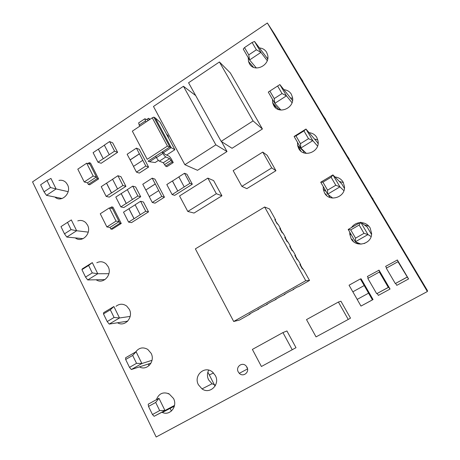 <?xml version="1.0" encoding="UTF-8"?>
<svg xmlns="http://www.w3.org/2000/svg" width="460" height="460" viewBox="0 0 460 460"><rect width="100%" height="100%" fill="white"/><g stroke="black" fill="none" stroke-linecap="round" stroke-linejoin="round"><path stroke-width="0.69" d="M284.458 50.738L302.841 81.575M307.263 88.998L325.588 119.738M330.694 128.311L348.95 158.93M354.775 168.711L372.951 199.203M379.54 210.249L397.624 240.586M331.102 177.232L322.92 182.143L327.583 190.152L335.806 185.248L331.102 177.232L332.919 174.903L339.946 186.869L327.669 194.172L320.718 182.229L332.919 174.903L341.774 183.925L344.419 188.416M275.787 107.956L272.602 102.471M300.892 151.144L297.608 145.492M326.755 195.638L325.76 193.93M353.418 241.511L352.067 239.189M359.145 225.055L350.738 229.891L355.557 238.159L363.998 233.335L359.145 225.055L360.721 222.232L367.977 234.583L355.367 241.776L348.197 229.448L360.721 222.232L367.109 226.964L371.548 234.502M367.758 241.563L364.228 243.564M303.945 130.91L295.97 135.89L300.489 143.646L308.499 138.678L303.945 130.91L305.98 129.041L312.794 140.645L300.828 148.045L294.095 136.47L305.98 129.041L317.153 142.1L318.107 143.715M397.762 240.344L397.009 239.562M371.111 236.549L367.977 234.583L363.998 233.335M361.019 244.162L355.367 241.776L355.557 238.159M348.197 229.448L350.738 229.891M373.089 198.956L371.76 197.208M349.082 158.689L347.214 156.026M325.72 119.496L323.34 115.966M302.967 81.34L300.104 76.992M343.907 190.687L339.946 186.869L335.806 185.248M332.706 198.082L327.669 194.172L327.583 190.152M317.567 146.067L312.794 140.645L308.499 138.678M306.331 153.398L300.828 148.045L300.489 143.646M292.548 100.585L279.864 84.588L286.471 95.835L274.81 103.333L268.283 92.103L269.853 91.057L274.235 98.578L282.037 93.547L277.621 86.014L269.853 91.057M292.019 102.724L286.471 95.835L282.037 93.547M280.933 110.061L274.81 103.333L274.235 98.578M267.691 58.909L254.535 41.469L260.946 52.382L249.579 59.961L243.242 49.07L244.524 47.587L248.774 54.878L256.381 49.789L252.097 42.487L244.524 47.587M267.231 60.628L260.946 52.382L256.381 49.789M256.346 67.988L249.579 59.961L248.774 54.878M320.718 182.229L322.92 182.143M294.095 136.47L295.97 135.89M279.864 84.588L277.621 86.014M254.535 41.469L252.097 42.487M207.862 372.105L215.044 386.153M174.006 407.261L173.65 406.542M171.436 411.027L170.131 408.388M149.052 365.648L148.252 364.032M127.293 321.546L127.132 321.224M68.166 191.659L56.103 188.945L46.5 195.345L44.039 191.826L50.45 187.536L47.006 180.504L40.618 184.805L44.039 191.826M62.1 198.507L46.5 195.345M47.006 180.504L50.939 178.434L56.103 188.945L50.45 187.536M88.262 232.133L76.642 230.742L66.821 237.055L64.492 233.847L71.058 229.615L67.516 222.381L60.979 226.625L64.492 233.847M83.093 238.665L66.821 237.055M67.516 222.381L71.329 219.932L76.642 230.742L71.058 229.615M108.922 273.706L97.767 273.734L87.716 279.95L85.537 277.075L92.259 272.906L88.613 265.466L81.92 269.646L85.537 277.075M104.983 279.599L87.716 279.95M81.92 269.646L82.311 268.858L92.299 262.614L97.767 273.734L92.259 272.906M130.168 316.417L119.502 317.969L109.21 324.087L107.197 321.563L114.074 317.463L110.32 309.798L103.471 313.91L107.197 321.563M127.707 321.132L109.21 324.087M103.471 313.91L103.649 312.673L113.879 306.527L119.502 317.969L114.074 317.463M152.024 360.312L141.875 363.509L131.341 369.518L129.496 367.362L136.54 363.337L132.675 355.442L125.66 359.484L129.496 367.362M151.001 363.141L131.341 369.518M125.66 359.484L125.614 357.765L136.091 351.728L141.875 363.509L136.54 363.337M174.518 405.415L154.123 416.294L152.461 414.535L159.677 410.59L155.698 402.46L148.511 406.421L152.461 414.535M174.461 405.697L154.123 416.294M148.511 406.421L148.229 404.19L158.959 398.268L164.921 410.406L159.677 410.59M88.613 265.466L92.299 262.614M110.32 309.798L113.879 306.527M132.675 355.442L136.091 351.728M155.698 402.46L158.959 398.268M213.52 372.974L209.306 374.929M297.499 142.324L297.614 145.538L298.764 148.614C303.652 158.165 320.062 151.938 318.084 141.151L316.802 137.442C315.031 134.613 312.466 133.032 309.103 132.693M272.504 99.366L272.694 102.925L273.723 105.512C278.593 115.04 294.969 108.008 292.479 97.33L291.318 94.208C289.622 91.494 287.149 89.993 283.912 89.694M328.526 194.839L329.866 197.461M323.253 186.587L323.282 189.284L324.57 193.016C329.429 202.521 345.736 197.282 344.459 186.495L343.068 181.999C341.199 179.02 338.497 177.353 334.966 176.985M355.994 242.04L358.208 243.909M349.801 232.214L349.749 234.134L351.164 238.792C355.948 248.124 371.91 244.111 371.611 233.525L370.145 227.936C368.086 224.681 365.119 222.916 361.249 222.623M248.233 57.649L248.492 61.45L249.412 63.664C254.23 73.111 270.486 65.412 267.628 54.912L266.582 52.239C264.943 49.622 262.556 48.191 259.423 47.949M208.702 370.127C207.063 373.29 207.029 376.539 208.604 379.874L212.048 383.772L215.562 385.192M198.438 384.801L202.02 388.89C209.933 394.784 220.386 384.376 215.337 375.532L212.6 372.111C204.786 365.067 193.2 375.532 198.438 384.801M246.819 367.511L247.451 368.46M238.274 371.945L239.292 373.324C243.144 377.516 249.872 372.18 246.974 367.201L246.175 366.051C242.408 361.514 235.313 366.827 238.274 371.945M139.438 366.89C146.907 371.266 155.52 361.278 151.104 353.28L147.792 349.428C143.031 346.782 138.977 347.633 135.631 351.992M75.285 237.895C82.064 243.472 92.017 233.168 87.538 225.107L85.813 222.709C83.455 220.547 80.782 219.937 77.78 220.886M54.947 197.058C61.393 203.291 72.036 192.867 67.493 184.684L66.033 182.585C64.026 180.584 61.657 179.866 58.932 180.429M173.518 406.191L174.259 406.508M161.897 412.24L162.357 412.453C169.964 416.139 177.836 406.329 173.512 398.469L169.113 393.863C163.076 391.569 158.838 393.513 156.394 399.688M117.53 322.759C124.804 327.393 133.728 317.32 129.323 309.356L126.736 306.107C123.096 303.542 119.519 303.606 116.012 306.303M96.151 279.778C103.201 284.82 112.568 274.631 108.14 266.65L106.053 263.873C103.178 261.504 100.09 261.13 96.784 262.752M168.676 138.184L168.095 135.729L166.445 134.038M368.345 278.122L367.396 276.477L379.046 270.164L390.068 289.035L378.356 295.395L390.068 289.035M87.521 182.821L88.326 184.431L97.238 178.56L98.601 178.946L90.574 163.127L89.182 162.679L87.831 163.582M98.601 178.946L89.723 184.793L88.326 184.431M109.998 227.401L110.825 229.051L119.956 223.261L121.25 223.468L112.982 207.172L111.659 206.902L109.923 208.018M121.25 223.468L112.154 229.235L110.825 229.051M395.663 283.44L396.79 285.349L408.578 278.95L397.365 260.009L385.641 266.363L386.607 268.013M408.578 278.95L396.79 285.349M192.786 208.357L187.795 211.462L179.549 195.954L207.857 178.118L213.624 180.59L221.921 195.787L216.959 198.864M216.965 198.875L198.927 210.047M187.795 211.462L194.045 213.055L198.904 210.042M296.004 347.679L286.919 330.959L282.934 332.586L252.379 349.41L261.412 366.499L296.004 347.679M266.415 171.189L271.733 167.9L275.948 170.712L270.762 173.909M270.767 173.926L251.93 185.53M251.913 185.524L246.83 188.652L241.874 186.357L233.157 170.637L262.752 152.087L267.185 155.308L275.948 170.712M340.929 301.225L350.503 318.142L348.237 319.441L338.405 302.036L340.929 301.225M152.191 178.175L155.233 183.96L145.785 190.02L142.778 184.247L152.191 178.175L154.922 179.112L164.444 197.19L155.014 203.165L152.277 202.469L149.241 196.644L158.723 190.601L161.788 196.431L164.444 197.19M360.375 278.927L364.199 285.551L352.831 291.818L349.054 285.211L360.375 278.927L361.129 278.863L373.06 299.552L360.979 306.084L357.167 299.408L368.581 293.158L372.433 299.845L373.06 299.552M142.801 160.304L139.46 153.835L130.174 159.948L127.138 154.261L136.401 148.131L139.259 149.35L148.586 167.072L139.311 173.098L136.447 172.115L133.475 166.411L142.801 160.304L145.803 166.02L136.447 172.115M109.612 141.571L114.569 151.144L109.261 154.681L104.334 145.113L109.612 141.571L112.688 142.836L117.61 152.323L101.148 163.271L97.968 162.208L93.098 152.662L98.325 149.149L103.224 158.706L97.968 162.208M184.506 173.259L189.917 183.321L184.224 186.921L178.848 176.87L184.506 173.259L186.955 174.254L192.314 184.218L174.679 195.356L172.12 194.574L166.808 184.552L172.414 180.975L177.755 191.015L172.12 194.574M132.733 186.122L137.845 195.994L132.399 199.479L127.322 189.618L132.733 186.122L135.631 186.973L140.702 196.748L123.826 207.546L120.825 206.902L115.805 197.064L121.164 193.597L126.212 203.446L120.825 206.902M117.915 175.726L122.935 185.483L117.57 188.968L112.579 179.222L117.915 175.726L120.934 176.669L125.913 186.334L109.273 197.121L106.156 196.38L101.223 186.656L106.507 183.195L111.469 192.93L106.156 196.38M360.013 222.634C356.414 222.968 353.585 224.595 351.526 227.527M32.545 181.873L156.176 437L427.369 291.531L267.358 23L32.545 181.873M140.582 201.284L145.745 211.261L140.26 214.728L135.125 204.769L140.582 201.284L143.416 201.992L148.54 211.864L131.525 222.611L128.582 222.117L123.516 212.175L128.921 208.731L134.015 218.678L128.582 222.117M302.789 269.048L300.38 264.736L300.006 264.713M297.712 259.969L295.337 255.72L294.946 255.668M292.663 250.941L290.317 246.75L289.921 246.675M287.644 241.966L285.332 237.837L284.918 237.739M282.653 233.047L280.376 228.976L279.95 228.85M277.69 224.175L275.011 220.018M165.6 166.129L171.954 162.023L173.248 162.581L166.922 166.664L165.6 166.129L163.288 162.76L169.642 158.637L171.074 160.379L164.726 164.484M173.248 162.581L171.597 159.499C170.579 157.717 169.631 156.555 168.745 156.026L164.927 154.313L163.501 152.605L171.172 147.602L155.221 117.927L160.063 122.193L174.88 149.701L166.618 155.072M149.339 119.772L148.545 118.289L150.058 119.289M234.951 81.006L230.339 72.95L219.426 61.973L188.571 82.765L221.156 141.381L232.058 148.281L262.413 128.978L257.617 120.6M234.991 81.04L257.635 120.589M221.524 141.617L222.404 143.204M158.01 114.902L184.874 164.709L197.501 170.303L227.016 151.536L222.387 143.215M427.369 291.531L427.455 290.639L274.488 34.011L267.358 23M168.412 393.524L168.274 393.95M267.823 57.948L266.892 57.851M368.845 226.176L364.412 224.969M343.419 182.649L339.29 181.395M292.612 98.302L290.398 97.876M279.392 108.364L279.519 109.825M317.831 139.903L314.536 139.041M303.433 150.581L304.02 152.91M145.745 211.261L148.54 211.864M135.154 204.821L128.921 208.731M129.001 208.748L134.101 218.695L140.26 214.728M122.935 185.483L125.913 186.334M112.608 179.285L106.507 183.195M106.599 183.224L111.556 192.953L117.57 188.968M137.845 195.994L140.702 196.748M127.351 189.681L121.164 193.597M121.25 193.62L126.299 203.469L132.399 199.479M178.877 176.922L172.488 181.004L177.755 191.015M189.917 183.321L192.314 184.218M177.824 191.038L184.224 186.921M104.368 145.188L98.417 149.184L103.224 158.706M114.569 151.144L117.61 152.323M103.316 158.734L109.261 154.681M145.803 166.02L148.586 167.072M136.401 148.131L139.38 153.801L130.088 159.913M130.174 159.948L133.526 166.376M368.581 293.158L364.216 285.551L352.831 291.818M352.854 291.812L357.19 299.397M372.433 299.845L360.979 306.084M158.723 190.601L155.313 183.983L145.785 190.02M145.866 190.043L149.293 196.615M161.788 196.431L152.277 202.469M312.081 316.532L306.509 319.602L316.043 336.892L321.666 333.839M312.075 316.52L338.405 302.036M342.499 322.552L348.237 319.441M342.504 322.563L321.672 333.851M271.733 167.9L262.752 152.087M266.42 171.201L241.874 186.357M292.249 349.784L282.934 332.586M207.857 178.118L216.349 193.712L221.921 195.787M211.261 196.874L216.349 193.712M211.272 196.88L192.792 208.368M407.33 277.075L397.963 261.723L386.291 268.186L395.312 283.55L407.33 277.075L397.963 261.723M408.48 278.978L397.21 259.946M407.083 277.121L395.312 283.55M119.111 221.628L112.47 208.535L109.359 207.903L100.257 213.762L106.881 226.952L110.015 227.401L119.111 221.628L116.046 221.122L109.359 207.903M119.956 223.261L111.659 206.902M116.046 221.122L106.881 226.952M233.691 321.488L305.768 280.692L309.534 280.456L303.157 269.06L302.427 269.037L299.874 264.477L300.622 264.529L298.091 260.003L297.332 259.929L294.797 255.398L295.567 255.495L293.055 251.005L292.267 250.878L289.748 246.37L290.547 246.525L288.046 242.058L287.236 241.88L284.728 237.4L285.556 237.601L283.072 233.157L282.233 232.933L279.743 228.476L280.594 228.729L278.122 224.313L277.259 224.037L274.781 219.61L275.661 219.914L269.531 208.966L264.632 207L195.368 248.866L233.691 321.488L239.493 320.051L250.183 314.007L250.044 313.743M309.534 280.456L298.333 286.787L297.574 286.867L293.095 289.403L293.877 289.305L293.733 289.041M293.877 289.305L288.633 291.922L284.188 294.44L285.016 294.314L284.872 294.049M285.016 294.314L279.755 296.941L275.339 299.443L276.218 299.287L276.075 299.023M276.218 299.287L270.94 301.927L266.553 304.411L267.478 304.227L267.34 303.962M267.478 304.227L262.183 306.877L257.83 309.344L258.802 309.137L258.664 308.873M258.802 309.137L253.489 311.794L249.165 314.243L250.183 314.007M275.661 219.914L275.31 220.121M280.594 228.729L280.243 228.936M285.556 237.601L285.206 237.808M290.547 246.525L290.191 246.727M295.567 255.495L295.211 255.702M300.622 264.529L300.265 264.73M305.768 280.692L264.632 207M96.41 176.973L89.97 164.266L86.687 163.214L77.803 169.159L84.232 181.959L87.544 182.827L96.41 176.973L93.173 176.036L86.687 163.214M97.238 178.56L89.182 162.679M93.173 176.036L84.232 181.959M388.752 287.218L379.891 272.044L379.339 272.038L367.827 278.409L376.688 293.716L388.752 287.218L388.297 287.379L379.339 272.038M378.804 270.152L389.884 289.116M377.252 293.491L378.356 295.395M376.688 293.716L388.297 287.379M152.26 117.817L132.348 131.152L147.2 159.321L167.434 146.09L152.26 117.817L153.818 117.133L169.838 146.953L174.88 149.701M167.434 146.09L169.838 146.953L162.133 151.984L163.501 152.605M156.429 157.607L162.886 153.398C163.933 155.233 164.91 156.417 165.824 156.958L159.384 161.144C158.453 160.615 157.469 159.436 156.429 157.607L155.681 156.193L148.062 161.167L149.494 161.736L156.273 157.314M148.448 120.37L144.865 118.755L145.504 120.825L139.161 125.074L139.754 126.189M139.161 125.074L138.765 122.849M145.504 120.825L146.096 121.94M153.818 117.133L155.221 117.927M147.2 159.321L132.348 131.152M158.424 160.402L155.158 162.53L149.494 161.736M148.545 118.289L146.786 119.468M159.384 161.144L163.288 162.76M162.886 153.398L162.133 151.984L155.681 156.193M165.824 156.958L169.642 158.637M171.954 162.023L171.074 160.379M224.302 70.483L248.043 112.085M224.284 70.489L219.426 61.973M221.156 141.381L253.069 120.911L248.032 112.09M253.069 120.911L262.413 128.978M158.016 114.891L153.473 106.473L183.448 86.273L211.019 136.068M184.874 164.709L215.861 144.837L211.008 136.074M215.861 144.837L227.016 151.536M183.448 86.273L195.672 95.559M202.02 388.89L212.048 383.772M239.292 373.324L247.555 368.954M162.357 412.453L173.955 406.387M248.492 61.45L253.466 67.275M349.749 234.134L351.388 234.933M323.282 189.284L326.134 191.538M272.694 102.925L278.881 109.647M297.614 145.538L303.548 151.282M138.546 122.992L144.865 118.755"/></g></svg>

